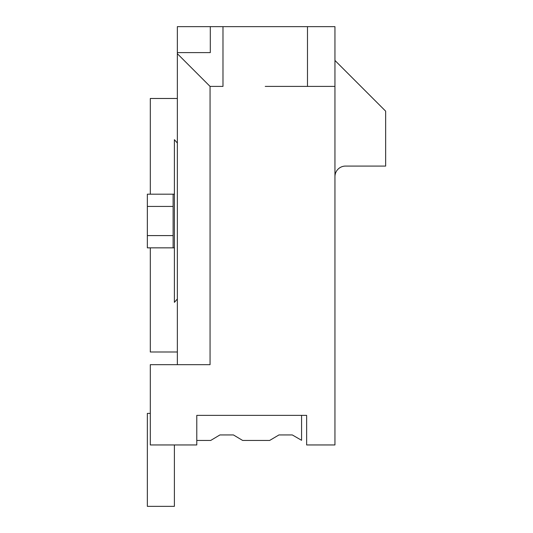 <?xml version="1.0" encoding="UTF-8"?>
<svg xmlns="http://www.w3.org/2000/svg" width="533" height="533" viewBox="0 0 533 533"><rect width="100%" height="100%" fill="white"/><g stroke="black" fill="none" stroke-linecap="round" stroke-linejoin="round"><path stroke-width="0.8" d="M292.304 434.941L278.939 434.941L292.304 434.941L278.939 434.941L292.304 434.941L278.939 434.941L292.304 434.941L278.939 434.941L292.304 434.941L301.571 440.305L301.571 415.374L306.642 415.374L306.642 444.955L334.951 444.955L334.951 26.65L307.488 26.65L307.488 86.406L334.951 86.406M196.784 415.374L306.642 415.374L196.784 415.374L196.784 444.955L150.306 444.955L150.306 364.672L210.062 364.672L210.062 86.406L222.981 86.406L222.981 26.65L307.488 26.65M210.302 52.6L210.302 26.65L210.302 52.6L177.349 52.6L177.349 26.65L222.981 26.65M307.488 86.406L265.234 86.406M177.349 52.6L177.349 53.693L210.062 86.406M177.349 53.693L177.349 364.672M334.951 60.456L385.652 111.157L385.652 166.083L345.511 166.083A10.56 10.56 0 0 0 334.951 176.65M177.349 351.993L150.306 351.993L150.306 247.845M177.349 98.478L150.306 98.478L150.306 194.185M278.939 434.941L269.671 440.438L242.628 440.438L233.434 434.941L219.916 434.941L210.728 440.438L196.784 440.438M177.349 299L174.391 302.351L174.391 247.845L147.348 247.845L147.348 194.185L173.118 194.185L173.118 247.845M173.118 194.185L174.391 194.185L174.391 139.679L177.349 143.031M233.434 434.941L219.916 434.941M174.391 444.955L174.391 506.35L147.348 506.35L147.348 413.395L150.306 413.395M174.391 194.185L174.391 247.845M173.118 235.593L147.348 235.593M173.118 206.438L147.348 206.438"/></g></svg>
